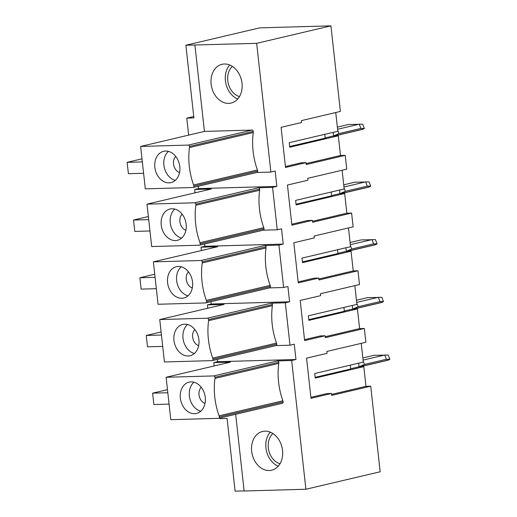 <?xml version="1.0" encoding="UTF-8"?>
<svg xmlns="http://www.w3.org/2000/svg" width="517" height="517" viewBox="0 0 517 517"><rect width="100%" height="100%" fill="white"/><g stroke="black" fill="none" stroke-linecap="round" stroke-linejoin="round"><path stroke-width="0.78" d="M360.343 366.727L387.627 360.304A6.889 5.306 -103.2 0 0 388.538 359.974L389.857 359.309L386.386 359.263L364.485 364.42L359.044 366.766L358.649 363.18M359.877 366.74L364.485 364.42L363.186 361.105M315.15 377.345L350.713 368.97L350.287 365.151M386.386 359.263L384.726 355.017L388.196 355.056L389.857 359.309M350.688 368.731L359.044 366.766L363.8 366.631L365.971 386.322L331.571 394.419M384.066 355.166L374.037 355.315L362.837 357.951M384.726 355.017L363.076 360.11M353.971 309.017L381.255 302.594A6.889 5.306 -103.2 0 0 382.166 302.264L383.485 301.598L380.014 301.56L358.113 306.71L352.678 309.056L352.277 305.469M353.512 309.03L358.113 306.71L356.814 303.395M308.785 319.635L344.341 311.266L343.921 307.441M380.014 301.56L378.354 297.307L381.824 297.346L383.485 301.598M344.316 311.027L352.678 309.056L357.428 308.92L359.599 328.612L364.349 328.476L325.309 337.672L325.103 335.779L304.629 340.6L300.196 300.461L320.669 295.64L320.462 293.746L359.502 284.55L357.977 270.772L318.937 279.962L318.731 278.068L298.257 282.889L293.824 242.751L314.297 237.93L314.09 236.036L353.13 226.847L351.612 213.062L312.565 222.252L312.358 220.358L291.885 225.179L287.452 185.041L307.925 180.22L307.718 178.326L346.758 169.137L345.24 155.352L306.193 164.542L305.986 162.655L285.513 167.469L281.08 127.331L301.553 122.516L301.346 120.623L340.386 111.426L330.938 25.85L256.665 43.338L185.874 45.237L259.676 27.86L330.938 25.85M377.694 297.462L367.665 297.605L356.465 300.241M378.354 297.307L356.704 302.4M347.598 251.314L374.883 244.89A6.889 5.306 -103.2 0 0 375.794 244.554L377.119 243.888L373.642 243.85L351.741 249.007L346.306 251.346L345.905 247.766M347.14 251.327L351.741 249.007L350.448 245.691M302.413 261.925L337.969 253.556L337.549 249.73M373.642 243.85L371.981 239.597L375.458 239.636L377.119 243.888M337.944 253.317L346.306 251.346L351.056 251.217L353.227 270.902L357.977 270.772M371.329 239.752L361.293 239.901L350.099 242.538M371.981 239.597L350.339 244.696M341.226 193.604L368.511 187.18A6.889 5.306 -103.2 0 0 369.422 186.844L370.747 186.178L367.27 186.139L345.369 191.296L339.934 193.642L339.54 190.056M340.768 193.617L345.369 191.296L344.076 187.981M296.041 204.221L331.597 195.846L331.177 192.02M367.27 186.139L365.609 181.887L369.086 181.932L370.747 186.178M331.571 195.607L339.934 193.642L344.684 193.507L346.855 213.198L351.612 213.062M364.957 182.042L354.921 182.191L343.727 184.827M365.609 181.887L343.967 186.986M334.854 135.893L362.139 129.47A6.889 5.306 -103.2 0 0 363.05 129.14L364.375 128.475L360.898 128.429L338.997 133.586L333.562 135.932L333.168 132.346M334.396 135.906L338.997 133.586L337.704 130.271M289.669 146.511L325.225 138.136L324.805 134.317M360.898 128.429L359.237 124.183L362.714 124.222L364.375 128.475M325.199 137.897L333.562 135.932L338.312 135.797L340.49 155.488L345.24 155.352M358.585 124.338L348.548 124.481L337.355 127.117M359.237 124.183L337.595 129.276M272.898 433.55A16.848 12.964 -103.2 0 0 268.769 450.449A16.848 12.964 -103.2 0 0 280.007 463.736M232.366 66.396A16.848 12.964 -103.2 0 0 227.784 80.697A16.848 12.964 -103.2 0 0 239.474 96.582M212.054 360.627L164.425 361.971L159.747 319.558L207.375 318.22A1.377 1.06 76.8 0 1 208.597 319.551A3.826 2.947 76.8 0 1 208.584 320.682A63.41 48.785 -103.2 0 0 212.713 358.107A3.826 2.947 76.8 0 1 212.972 359.231A1.377 1.06 76.8 0 1 212.054 360.627M235.662 414.298L244.127 490.995L305.896 489.25L291.678 360.504L295.963 359.496L294.276 344.199L289.992 345.207L275.942 345.602M295.963 359.496L217.573 361.706L217.321 359.405M205.029 403.402A9.19 7.07 76.8 0 1 199.258 396.268A9.19 7.07 76.8 0 1 201.242 387.304M200.745 411.228A16.079 12.376 76.8 0 1 189.81 398.491A16.079 12.376 76.8 0 1 193.914 382.218M205.275 397.437A16.079 12.376 76.8 0 1 196.492 413.438A16.079 12.376 76.8 0 1 180.763 400.623A16.079 12.376 76.8 0 1 189.119 382.134A16.079 12.376 76.8 0 1 205.275 397.437M365.971 386.322L370.721 386.186L331.681 395.376L331.468 393.482L326.718 393.618L310.891 397.347M361.228 343.353L363.296 362.087L314.73 373.52L315.234 378.063L363.8 366.631M331.468 393.482L310.995 398.303L306.568 358.165L327.041 353.35L326.828 351.457L365.874 342.26L364.349 328.476M167.482 389.676L152.625 393.172L153.879 404.533L169.078 404.107M152.625 393.172L167.825 392.746M219.344 416.941A1.377 1.06 76.8 0 1 218.426 418.337L170.797 419.681L166.112 377.268L213.747 375.924A1.377 1.06 76.8 0 1 214.962 377.261A3.826 2.947 76.8 0 1 214.956 378.392A63.41 48.785 -103.2 0 0 219.085 415.817A3.826 2.947 76.8 0 1 219.344 416.941L283.148 401.922A1.377 1.06 76.8 0 1 282.23 403.318M291.678 360.504L277.545 360.905A1.377 1.06 76.8 0 1 278.766 362.236A3.826 2.947 76.8 0 1 278.753 363.373A63.41 48.785 -103.2 0 0 282.889 400.798A3.826 2.947 76.8 0 1 283.148 401.922M166.112 377.268L230.395 362.139L213.767 362.604L214.135 365.965M219.88 418.014L219.951 418.647L227.079 418.447L235.106 491.15L244.121 490.898M213.767 362.604L217.573 361.706M185.874 45.237L193.901 117.941L186.773 118.141L193.739 116.499M289.992 345.207L285.306 302.8L289.598 301.786L287.904 286.489L283.62 287.497L278.941 245.09L283.226 244.082L281.532 228.779L277.248 229.794L272.569 187.38L276.853 186.372L275.167 171.075L270.876 172.083L256.665 43.338M305.896 489.25L380.169 471.762L370.721 386.186M342.112 170.229L344.18 188.963L295.621 200.396L296.118 204.939L344.684 193.507M348.484 227.939L350.552 246.667L301.986 258.106L302.49 262.649L351.056 251.217M354.856 285.649L356.924 304.377L308.358 315.809L308.862 320.353L357.428 308.92M335.746 112.519L337.814 131.253L289.249 142.686L289.746 147.229L338.312 135.797M264.93 431.152A19.911 15.316 76.8 0 1 282.327 448.866A19.911 15.316 76.8 0 1 271.664 470.224A19.911 15.316 76.8 0 1 252.193 454.353A19.911 15.316 76.8 0 1 262.539 431.462A19.911 15.316 76.8 0 1 264.93 431.152M198.657 345.699A9.19 7.07 76.8 0 1 192.886 338.557A9.19 7.07 76.8 0 1 194.87 329.6M194.373 353.518A16.079 12.376 76.8 0 1 183.438 340.787A16.079 12.376 76.8 0 1 187.542 324.508M192.285 287.988A9.19 7.07 76.8 0 1 186.514 280.854A9.19 7.07 76.8 0 1 188.498 271.89M188.001 295.814A16.079 12.376 76.8 0 1 177.066 283.077A16.079 12.376 76.8 0 1 181.17 266.798M185.92 230.278A9.19 7.07 76.8 0 1 180.142 223.144A9.19 7.07 76.8 0 1 182.126 214.18M181.629 238.104A16.079 12.376 76.8 0 1 170.694 225.367A16.079 12.376 76.8 0 1 174.798 209.088M179.548 172.568A9.19 7.07 76.8 0 1 173.77 165.434A9.19 7.07 76.8 0 1 175.754 156.47M175.263 180.394A16.079 12.376 76.8 0 1 164.322 167.657A16.079 12.376 76.8 0 1 168.432 151.384M224.391 63.998A19.911 15.316 76.8 0 1 241.788 81.712A19.911 15.316 76.8 0 1 231.131 103.07A19.911 15.316 76.8 0 1 211.653 87.199A19.911 15.316 76.8 0 1 222.006 64.308A19.911 15.316 76.8 0 1 224.391 63.998M229.703 64.993A19.911 15.316 -103.2 0 0 225.942 83.838A19.911 15.316 -103.2 0 0 237.717 99.018M276.853 186.372L198.457 188.582L198.205 186.282M283.226 244.082L204.829 246.292L204.577 243.992M289.598 301.786L211.201 304.002L210.949 301.695M175.45 240.567A16.079 12.376 76.8 0 1 161.394 226.259A16.079 12.376 76.8 0 1 170.009 209.01A16.079 12.376 76.8 0 1 186.165 224.307A16.079 12.376 76.8 0 1 177.376 240.315A16.079 12.376 76.8 0 1 175.45 240.567M312.358 220.358L307.609 220.494L291.775 224.223M346.855 213.198L312.462 221.295M148.373 216.552L133.515 220.048L134.769 231.409L149.962 230.983M133.515 220.048L148.709 219.622M200.234 243.817A1.377 1.06 76.8 0 1 199.316 245.213L151.681 246.551L147.002 204.144L194.631 202.8A1.377 1.06 76.8 0 1 195.853 204.131A3.826 2.947 76.8 0 1 195.84 205.268A63.41 48.785 -103.2 0 0 199.976 242.693A3.826 2.947 76.8 0 1 200.234 243.817L264.032 228.798A1.377 1.06 76.8 0 1 263.114 230.188M272.569 187.38L258.435 187.781A1.377 1.06 76.8 0 1 259.65 189.112A3.826 2.947 76.8 0 1 259.644 190.243A63.41 48.785 -103.2 0 0 263.773 227.667A3.826 2.947 76.8 0 1 264.032 228.798M147.002 204.144L211.279 189.009L194.65 189.48L198.457 188.582M277.248 229.794L263.198 230.188M188.188 355.98A16.079 12.376 76.8 0 1 174.139 341.679A16.079 12.376 76.8 0 1 182.747 324.424A16.079 12.376 76.8 0 1 198.909 339.727A16.079 12.376 76.8 0 1 190.12 355.735A16.079 12.376 76.8 0 1 188.188 355.98M325.103 335.779L320.346 335.908L304.519 339.637M359.599 328.612L325.206 336.709M161.117 331.966L146.253 335.462L147.507 346.823L162.706 346.396M146.253 335.462L161.453 335.035M285.306 302.8L271.173 303.195A1.377 1.06 76.8 0 1 272.394 304.532A3.826 2.947 76.8 0 1 272.381 305.663A63.41 48.785 -103.2 0 0 276.517 343.088A3.826 2.947 76.8 0 1 276.776 344.212A1.377 1.06 76.8 0 1 275.858 345.608M270.236 432.147A19.911 15.316 -103.2 0 0 275.548 464.751A19.911 15.316 -103.2 0 0 278.249 466.172M186.773 118.141L188.647 135.131M194.65 189.48L195.019 192.841M153.375 261.854L201.003 260.51A1.377 1.06 76.8 0 1 202.225 261.841A3.826 2.947 76.8 0 1 202.212 262.972A63.41 48.785 -103.2 0 0 206.341 300.396A3.826 2.947 76.8 0 1 206.606 301.527A1.377 1.06 76.8 0 1 205.682 302.917L158.053 304.261L153.375 261.854L217.651 246.719L201.023 247.191L204.829 246.292M201.023 247.191L201.391 250.545M159.747 319.558L224.023 304.429L207.395 304.894L211.201 304.002M207.395 304.894L207.763 308.255M270.876 172.083L256.826 172.478M194.903 45.076L204.435 131.415L252.063 130.071A1.377 1.06 76.8 0 1 253.278 131.402A3.826 2.947 76.8 0 1 253.272 132.539A63.41 48.785 -103.2 0 0 257.401 169.964A3.826 2.947 76.8 0 1 257.66 171.088A1.377 1.06 76.8 0 1 256.742 172.484M140.63 146.434L188.259 145.09A1.377 1.06 76.8 0 1 189.48 146.427A3.826 2.947 76.8 0 1 189.468 147.558A63.41 48.785 -103.2 0 0 193.604 184.983A3.826 2.947 76.8 0 1 193.862 186.107A1.377 1.06 76.8 0 1 192.944 187.503L145.316 188.847L140.63 146.434L204.435 131.415M278.941 245.09L264.801 245.491A1.377 1.06 76.8 0 1 266.022 246.822A3.826 2.947 76.8 0 1 266.016 247.953A63.41 48.785 -103.2 0 0 270.145 285.378A3.826 2.947 76.8 0 1 270.404 286.502A1.377 1.06 76.8 0 1 269.486 287.898M283.62 287.497L269.57 287.898M305.986 162.655L301.237 162.784L285.41 166.513M340.49 155.488L306.09 163.585M318.731 278.068L313.981 278.204L298.147 281.927M353.227 270.902L318.834 278.999M192.537 282.017A16.079 12.376 76.8 0 1 183.748 298.025A16.079 12.376 76.8 0 1 181.822 298.277A16.079 12.376 76.8 0 1 167.767 283.969A16.079 12.376 76.8 0 1 176.381 266.72A16.079 12.376 76.8 0 1 192.537 282.017M154.745 274.256L139.881 277.758L141.141 289.119L156.334 288.686M139.881 277.758L155.081 277.325M179.793 166.603A16.079 12.376 76.8 0 1 171.004 182.604A16.079 12.376 76.8 0 1 169.078 182.856A16.079 12.376 76.8 0 1 155.029 168.555A16.079 12.376 76.8 0 1 163.637 151.3A16.079 12.376 76.8 0 1 179.793 166.603M142.001 158.842L127.143 162.338L128.397 173.699L143.597 173.273M127.143 162.338L142.337 161.911M388.538 359.974L359.968 366.695M382.166 302.264L353.596 308.992M375.794 244.554L347.224 251.281M369.422 186.844L340.858 193.571M363.05 129.14L334.486 135.861M282.889 400.798L219.085 415.817M278.753 363.373L214.956 378.392M278.766 362.236L214.962 377.261M277.545 360.905L213.747 375.924M263.773 227.667L199.976 242.693M259.644 190.243L195.84 205.268M259.65 189.112L195.853 204.131M258.435 187.781L194.631 202.8M276.776 344.212L212.972 359.231M276.517 343.088L212.713 358.107M272.381 305.663L208.584 320.682M272.394 304.532L208.597 319.551M271.173 303.195L207.375 318.22M252.063 130.071L188.259 145.09M264.801 245.491L201.003 260.51M266.022 246.822L202.225 261.841M266.016 247.953L202.212 262.972M270.145 285.378L206.341 300.396M270.404 286.502L206.606 301.527M253.278 131.402L189.48 146.427M253.272 132.539L189.468 147.558M257.401 169.964L193.604 184.983M257.66 171.088L193.862 186.107M218.594 418.311L282.392 403.292M199.478 245.187L263.282 230.168M212.222 360.608L276.02 345.582M205.85 302.897L269.654 287.879M193.106 187.484L256.91 172.458"/></g></svg>
